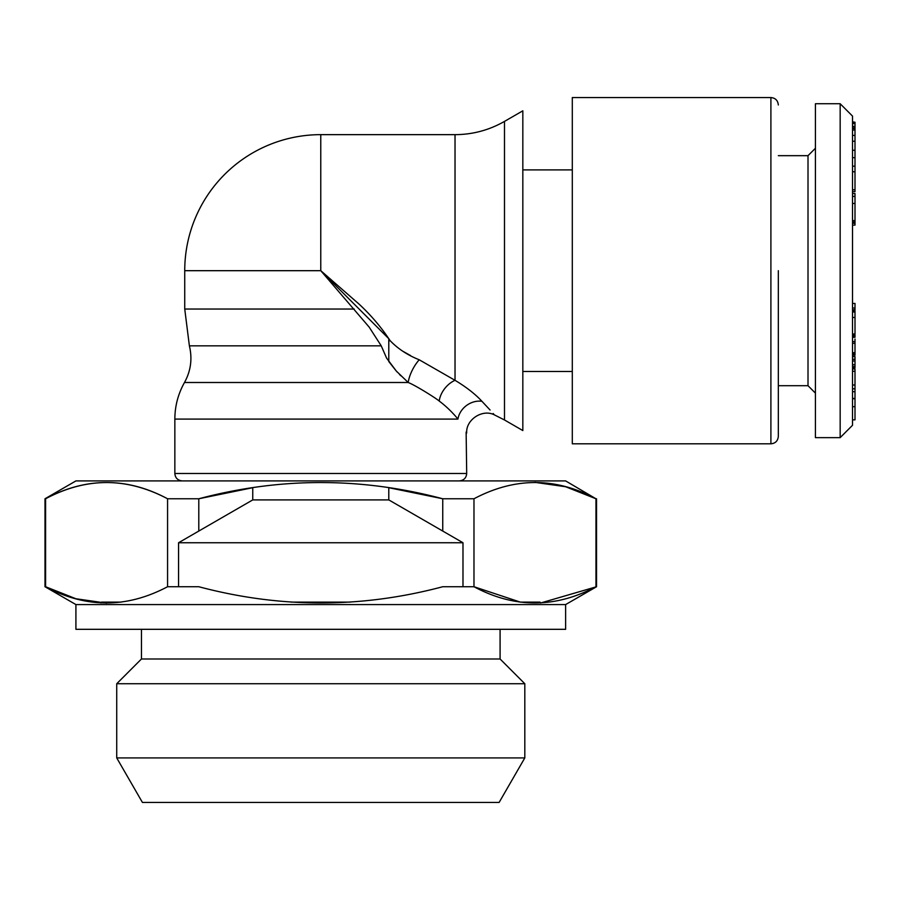 <?xml version="1.0" encoding="UTF-8"?>
<svg xmlns="http://www.w3.org/2000/svg" width="900" height="900" viewBox="0 0 900 900"><rect width="100%" height="100%" fill="white"/><g stroke="black" fill="none" stroke-linecap="round" stroke-linejoin="round"><path stroke-width="1.35" d="M840.161 437.636L852.525 425.272L852.525 116.111L840.161 103.736L815.423 103.736L815.423 437.636L840.161 437.636L840.161 103.736M852.525 196.38L855 196.38L855 193.5L852.525 193.5M855 224.662L855 223.256L852.525 223.256M855 196.38L855 223.256M855 203.468L852.525 203.468M855 220.612L852.525 220.612M852.525 122.209L855 122.209L855 191.632L852.525 191.632M855 166.174L852.525 166.174M855 150.255L852.525 150.255M855 157.657L852.525 157.657M855 171.754L852.525 171.754M855 189.765L852.525 189.765M855 135.416L852.525 135.416M855 141.244L852.525 141.244M855 130.028L852.525 130.028M855 123.604L852.525 123.604M855 126.394L852.525 126.394M855 127.867L852.525 127.867M855 128.543L852.525 128.543M855 122.209L852.525 121.905M855 337.084L852.525 336.803M852.525 308.014L855 308.014L855 303.435L852.525 303.435M855 308.014L855 309.78L852.525 309.78M852.525 335.036L855 335.036L855 335.97L852.525 335.97M855 335.97L855 336.803M855 310.804L855 334.361M855 317.452L852.525 317.452M855 333.979L852.525 333.979M855 311.985L852.525 311.985M855 310.68L852.525 310.68M855 355.241L852.525 355.072M855 339.019L855 341.606L852.525 341.606M855 341.606L855 355.072M852.525 356.636L855 356.636L855 360.979L852.525 360.979M855 343.294L852.525 343.294M855 352.688L852.525 352.688M855 360.979L855 367.684L852.525 367.684M855 359.246L852.525 359.246M855 369.484L855 398.711L852.525 398.711M855 366.57L852.525 366.57M855 368.921L852.525 368.921M855 371.261L852.525 371.261M855 385.02L852.525 385.02M855 398.711L855 419.861L852.525 419.861M852.525 388.8L855 388.8L852.525 388.834M855 391.691L852.525 391.691L855 391.657M855 398.419L852.525 398.419M815.423 393.12L808.009 385.695L808.009 155.678L815.423 148.264M778.331 270.686L778.331 436.399L778.331 270.686M770.906 97.56L572.299 97.56L572.299 443.812L770.906 443.812L770.906 97.56C775.373 97.954 777.847 100.429 778.331 104.974M522.832 430.56L522.832 110.812L504.495 121.399L504.495 419.974L522.832 430.56M490.05 409.984L481.916 401.276C498.274 419.006 498.274 419.006 481.916 401.287A19.789 16.886 -36.5 0 0 457.942 419.085C469.496 437.377 469.496 437.377 457.942 419.085C454.41 414.664 447.277 406.969 439.211 401.062L439.796 401.501M455.062 380.329L455.029 380.317C466.369 387.146 475.335 394.132 481.916 401.287M504.495 419.974L494.348 414.866L493.144 413.494M504.495 121.399C489.161 130.162 472.68 134.572 455.029 134.651L455.029 380.317L419.243 359.786L455.029 380.317A19.789 12.859 128.9 0 0 439.211 401.062C436.736 398.689 415.395 385.245 408.195 382.5C415.327 385.2 436.748 398.7 439.211 401.062M449.618 409.961L450.619 410.974M396.067 370.777L388.789 361.53L388.789 338.749L390.049 340.582C397.89 348.772 407.621 355.174 419.243 359.786A19.789 7.357 117.5 0 0 408.195 382.5L396.349 371.093L386.595 358.11L381.229 345.836L369.157 327.105L320.771 270.686L359.123 304.166C371.126 315.315 381.431 327.454 390.049 340.582A19.789 9.045 149.1 0 0 388.789 341.168M410.524 355.545L403.515 351.619M396.765 371.554L397.282 372.116M399.476 374.423L400.815 375.761M466.132 432.09L466.695 473.501L174.847 473.501C175.241 477.956 177.716 480.431 182.273 480.915M534.96 482.344L565.616 486.743L595.957 498.769L565.627 480.915L75.915 480.915L45 498.769L45 586.732L45.585 586.732C86.006 608.355 126.664 608.355 167.569 586.732L167.569 498.769C127.147 477.135 86.49 477.135 45.585 498.769C86.006 477.135 126.664 477.135 167.569 498.769L198.799 498.769L252.754 487.699L252.754 499.905L388.789 499.905L462.983 542.745L178.56 542.745L178.56 586.732M388.789 499.905L388.789 487.699L442.744 498.769C361.429 477.146 280.114 477.146 198.799 498.769L198.799 531.067M45.585 498.769L45.585 586.732L45.585 498.769L45 498.769M520.346 602.111L473.974 586.732C514.395 608.355 555.053 608.355 595.957 586.732L595.957 498.769C555.536 477.135 514.879 477.135 473.974 498.769L442.744 498.769L442.744 531.067M167.569 586.732L198.799 586.732C280.114 608.355 361.429 608.355 442.744 586.732L473.974 586.732L473.974 498.769M106.582 603.146L75.926 598.759L45.585 586.732M596.543 498.769L596.543 586.732L540.551 603.011L540.023 602.111L520.031 602.111M596.543 586.732L565.627 604.575L75.915 604.575L45 586.732M75.915 604.575L75.915 629.314L565.627 629.314L565.627 604.575M350.314 602.111L291.229 602.111M121.196 602.111L101.52 602.111L100.991 603.011M500.085 629.314L500.085 658.991L141.457 658.991L116.73 683.73L116.73 757.924L524.812 757.924L524.812 683.73L116.73 683.73M524.812 757.924L499.118 802.44L142.425 802.44L116.73 757.924M320.771 270.686L320.771 134.651A136.035 136.035 0 0 0 184.736 270.686L320.771 270.686L388.665 338.58M354.251 309.037L184.736 309.037L184.736 270.686M381.229 345.836L189.382 345.836L184.736 309.037M408.195 382.5L184.489 382.5C178.121 393.863 174.904 406.058 174.847 419.085L174.847 473.501M457.942 419.085L174.847 419.085M522.832 371.475L572.299 371.475M522.832 169.898L572.299 169.898M852.525 222.064L855 222.064M852.525 225.124L855 225.124M852.525 337.298L855 337.298M852.525 353.812L855 353.812M852.525 364.748L855 364.748M852.525 406.676L855 406.676M808.009 155.678L778.331 155.678M808.009 385.695L778.331 385.695M770.906 443.812C775.373 443.419 777.847 440.944 778.331 436.399M494.348 414.866C482.512 408.679 465.716 419.704 466.695 433.024M466.695 473.501C466.301 477.956 463.826 480.431 459.27 480.915M141.457 629.314L141.457 658.991M500.085 658.991L524.812 683.73M462.983 586.732L462.983 542.745M252.754 499.905L178.56 542.745M455.029 134.651L320.771 134.651M184.489 382.5C190.856 370.912 192.476 358.695 189.382 345.836"/></g></svg>
